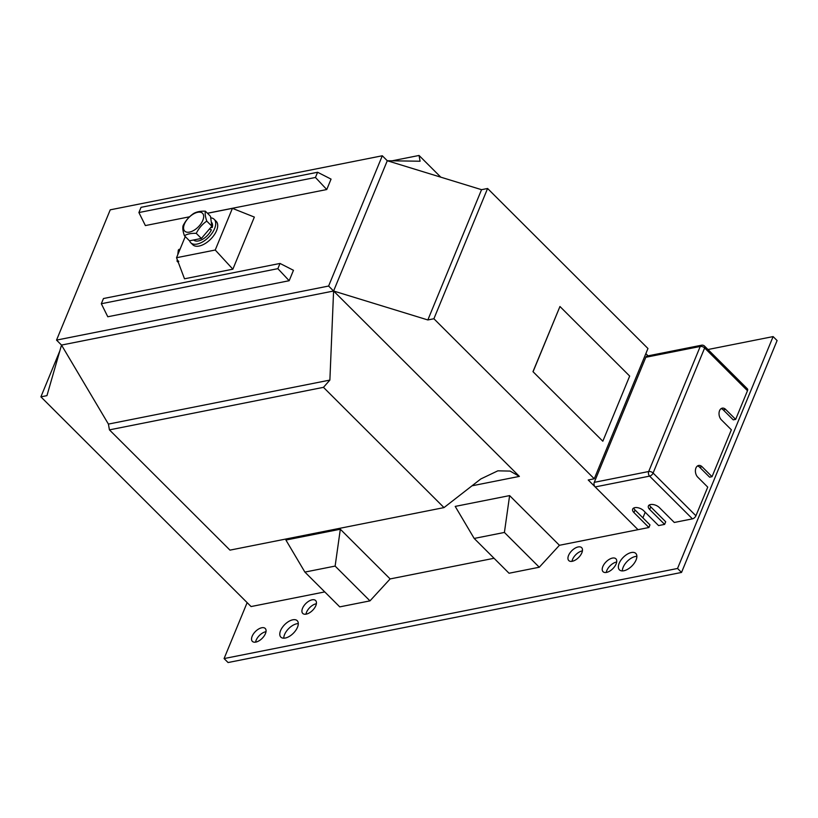 <?xml version="1.0" encoding="UTF-8"?>
<svg xmlns="http://www.w3.org/2000/svg" width="818" height="818" viewBox="0 0 818 818"><rect width="100%" height="100%" fill="white"/><g stroke="black" fill="none" stroke-linecap="round" stroke-linejoin="round"><path stroke-width="1.23" d="M316.392 603.735A9.11 4.806 -45.1 0 0 316.126 603.786A9.11 4.806 -45.1 0 0 305.963 614.185M306.229 614.134A9.11 4.806 -45.1 0 0 314.501 608.071A9.11 4.806 -45.1 0 0 315.615 600.524A9.11 4.806 -45.1 0 0 312.139 599.809A9.11 4.806 -45.1 0 0 303.867 605.872A9.11 4.806 -45.1 0 0 302.752 613.418A9.11 4.806 -45.1 0 0 306.229 614.134M582.416 550.872A9.11 4.806 -45.1 0 0 582.15 550.923A9.11 4.806 -45.1 0 0 571.997 561.322M572.263 561.281A9.11 4.806 -45.1 0 0 580.535 555.207A9.11 4.806 -45.1 0 0 581.649 547.661A9.11 4.806 -45.1 0 0 578.162 546.945A9.11 4.806 -45.1 0 0 569.89 553.019A9.11 4.806 -45.1 0 0 568.776 560.565A9.11 4.806 -45.1 0 0 572.263 561.281M636.885 556.342A11.595 6.115 -45.1 0 0 635.361 556.496A11.595 6.115 -45.1 0 0 622.345 570.913M623.858 570.76A11.595 6.115 -45.1 0 0 634.39 563.04A11.595 6.115 -45.1 0 0 635.811 553.438A11.595 6.115 -45.1 0 0 631.384 552.518A11.595 6.115 -45.1 0 0 620.852 560.248A11.595 6.115 -45.1 0 0 619.43 569.849A11.595 6.115 -45.1 0 0 623.858 570.76M616.69 562.007A9.11 4.806 -45.1 0 0 616.414 562.058A9.11 4.806 -45.1 0 0 606.261 572.457M606.527 572.406A9.11 4.806 -45.1 0 0 614.799 566.342A9.11 4.806 -45.1 0 0 615.913 558.796A9.11 4.806 -45.1 0 0 612.437 558.08A9.11 4.806 -45.1 0 0 604.165 564.144A9.11 4.806 -45.1 0 0 603.05 571.69A9.11 4.806 -45.1 0 0 606.527 572.406M298.304 623.623A11.595 6.115 -45.1 0 0 296.781 623.776A11.595 6.115 -45.1 0 0 283.764 638.193M285.277 638.04A11.595 6.115 -45.1 0 0 295.809 630.31A11.595 6.115 -45.1 0 0 297.231 620.709A11.595 6.115 -45.1 0 0 292.793 619.799A11.595 6.115 -45.1 0 0 282.271 627.518A11.595 6.115 -45.1 0 0 280.85 637.12A11.595 6.115 -45.1 0 0 285.277 638.04M266.014 631.69A9.11 4.806 -45.1 0 0 265.748 631.731A9.11 4.806 -45.1 0 0 255.584 642.14M255.86 642.089A9.11 4.806 -45.1 0 0 264.122 636.015A9.11 4.806 -45.1 0 0 265.247 628.48A9.11 4.806 -45.1 0 0 261.76 627.754A9.11 4.806 -45.1 0 0 253.488 633.827A9.11 4.806 -45.1 0 0 252.373 641.373A9.11 4.806 -45.1 0 0 255.86 642.089M178.784 261.382L177.935 262.097L177.056 261.208L177.24 259.551M207.424 213.242L326.76 189.531L331.055 179.111L317.599 172.261L141.054 207.332L138.907 212.547L315.451 177.465L317.599 172.261M138.907 212.547L145.379 225.574L189.571 216.79M185.257 236.576L176.545 257.711L184.5 278.795L232.864 269.183L254.347 217.077L232.414 208.345L207.486 213.293M328.611 286.044L382.303 155.768L110.236 209.827L56.534 340.104L328.611 286.044L333.591 291.014L387.282 160.737L382.303 155.768M101.32 303.734L107.792 316.76L289.173 280.717L293.468 270.298L280.012 263.447L103.467 298.529L101.32 303.734L277.864 268.662L280.012 263.447M642.897 517.845L645.208 512.242M648.06 355.84L645.842 353.632M509.614 495.596L504.409 532.446L474.184 538.448L455.207 506.403L509.614 495.596L559.42 545.289L638.02 529.675L588.214 479.982L594.267 478.775L647.958 348.509L487.589 188.488L481.546 189.684L387.282 160.737L420.084 161.228L419.051 155.461L392.098 160.809M487.589 188.488L433.898 318.754L594.267 478.775M532.978 371.669L602.825 441.219L629.676 376.075L559.952 306.505L532.978 371.669L602.825 441.219M390.135 578.929L369.981 600.872L339.756 606.874L304.889 572.089L285.911 540.044L340.329 529.236L390.135 578.929L494.052 558.275M56.534 340.104L61.514 345.073L46.943 395.646L40.9 396.842L251.075 606.557L324.756 591.915M559.42 545.289L539.277 567.232L509.041 573.244L474.184 538.448M247.138 602.631L224.081 658.572L677.539 568.469L773.112 336.587L707.979 349.521M224.081 658.572L228.069 662.539L681.527 572.436L777.1 340.554L773.112 336.587M677.539 568.469L681.527 572.436M40.9 396.842L59.847 350.881M433.898 318.754L427.845 319.95L333.591 291.014L519.379 476.393L472.006 485.81M427.845 319.95L481.546 189.684M329.879 380.084L333.591 291.014L61.514 345.073L108.405 424.092L109.438 429.869L323.468 387.343L329.879 380.084L108.405 424.092M519.379 476.393L510.125 471.086L497.845 470.831L480.82 478.949L444 507.6L323.468 387.343M444 507.6L229.97 550.136L109.438 429.869M440.81 177.179L419.051 155.461M504.409 532.446L539.277 567.232M340.329 529.236L335.124 566.087L369.981 600.872M335.124 566.087L304.889 572.089M176.545 257.711L215.236 250.022L232.414 208.345M232.864 269.183L215.236 250.022M289.173 280.717L277.864 268.662M326.76 189.531L315.451 177.465M559.952 306.505L533.101 371.638M177.772 254.725L178.334 250.052L179.193 249.286L179.479 250.584M178.283 260.881L177.056 261.208M179.193 249.286L179.796 249.817M697.478 465.963A6.626 4.427 -101.2 0 1 699.656 467.231L709.615 477.17L712.038 476.689L702.079 466.751A6.626 4.427 78.8 0 0 698.633 465.473A6.626 4.427 78.8 0 0 695.944 467.988A6.626 4.427 78.8 0 0 697.774 477.18L707.744 487.119L695.924 515.78A3.313 1.748 134.9 0 1 692.437 518.857L649.604 476.127L595.187 486.935L638.02 529.675L648.899 527.508L649.973 524.9L635.034 509.992A6.626 3.476 22.4 0 1 633.735 508.029M721.108 408.642A6.626 4.427 -101.2 0 1 723.286 409.92L733.245 419.859L735.658 419.378L725.699 409.44A6.626 4.427 78.8 0 0 722.263 408.151A6.626 4.427 78.8 0 0 719.564 410.667A6.626 4.427 78.8 0 0 721.404 419.859L731.364 429.798L712.038 476.689M648.899 527.508L633.96 512.6A6.626 3.476 22.4 0 1 632.672 509.113A6.626 3.476 22.4 0 1 637.324 507.641A6.626 3.476 22.4 0 1 643.633 510.677L658.582 525.585L664.625 524.389L649.686 509.481A6.626 3.476 22.4 0 1 648.398 505.994A6.626 3.476 22.4 0 1 653.04 504.522A6.626 3.476 22.4 0 1 659.359 507.559L674.298 522.467L692.437 518.857M735.658 419.378L747.478 390.718L704.646 347.977A3.313 1.748 -45.1 0 0 704.564 346.116A3.313 3.313 0 0 0 701.578 345.206L647.161 356.024A3.313 2.209 78.8 0 0 645.821 357.282L594.267 482.344A3.313 2.209 78.8 0 0 595.187 486.935M664.625 524.389L665.699 521.782L650.76 506.874A6.626 3.476 22.4 0 1 649.451 504.911M704.564 346.116L747.396 388.847A3.313 1.748 134.9 0 1 747.478 390.718M189.592 240.789A16.564 8.732 -45.1 0 0 190.788 242.762A16.564 8.732 -45.1 0 0 202.936 241.709A16.564 8.732 -45.1 0 0 214.582 228.641A16.564 8.732 -45.1 0 0 214.183 219.316A16.564 8.732 -45.1 0 0 210.707 217.823M190.788 242.762L192.782 244.746A16.564 8.732 -45.1 0 0 204.929 243.692A16.564 8.732 -45.1 0 0 216.576 230.625A16.564 8.732 -45.1 0 0 216.177 221.3L214.183 219.316M211.228 226.944L212.271 227.435A12.587 6.636 -45.1 0 0 211.381 222.128L211.289 222.046M193.631 239.981A12.587 6.636 -45.1 0 0 202.557 239.306A12.587 6.636 -45.1 0 0 211.402 229.838L209.439 229.03M212.271 227.435L210.502 227.793M202.813 220.369A12.587 6.636 -45.1 0 0 197.7 212.291A12.587 6.636 -45.1 0 0 184.428 224.02A12.587 6.636 -45.1 0 0 189.541 232.097A12.587 6.636 -45.1 0 0 202.813 220.369M205.4 211.208C204.858 213.508 205.318 216.811 206.77 221.105C202.281 224.193 198.784 228.273 196.269 233.355C191.31 233.161 187.353 233.938 184.398 235.717C182.946 231.433 182.496 228.14 183.028 225.819C185.522 220.758 189.03 216.678 193.529 213.57C196.473 211.801 200.43 211.013 205.4 211.208L210.492 216.3L211.862 226.197L201.371 238.447L189.5 240.809L184.398 235.717M196.269 233.355L201.371 238.447M206.77 221.105L211.862 226.197M594.267 482.344L648.684 471.526L700.228 346.464L645.821 357.282M701.578 345.206A3.313 2.209 78.8 0 0 700.228 346.464A3.313 1.738 -157.6 0 1 704.646 347.977L653.101 473.039L695.924 515.78M649.604 476.127A3.313 2.209 -101.2 0 1 648.684 471.526A3.313 1.738 -157.6 0 1 653.101 473.039A3.313 1.748 -45.1 0 1 649.604 476.127M633.96 512.6L635.034 509.992M649.686 509.481L650.76 506.874M723.286 409.92L725.699 409.44M699.656 467.231L702.079 466.751"/></g></svg>
